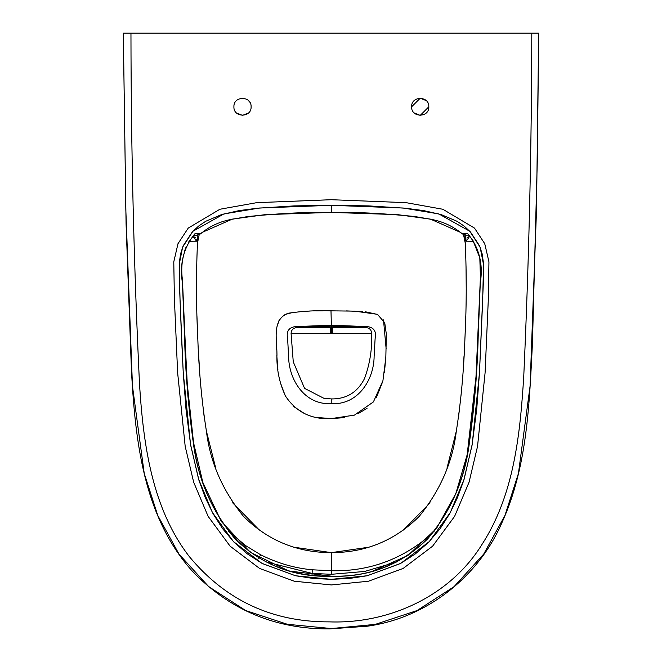 <?xml version="1.0" encoding="UTF-8"?>
<svg xmlns="http://www.w3.org/2000/svg" width="662" height="662" viewBox="0 0 662 662"><rect width="100%" height="100%" fill="white"/><g stroke="black" fill="none" stroke-linecap="round" stroke-linejoin="round"><path stroke-width="0.99" d="M463.516 234.596L465.204 242.888M466.031 266.538L466.247 290.817M465.775 316.444L465.063 335.435M464.037 355.775L463.268 368.171M461.215 393.642L458.567 416.812M456.284 431.334L446.958 468.282M430.077 502.814L403.357 530.088M369.181 547.16L331.364 552.629L293.539 547.16M344.703 417.614L331.364 418.574L354.435 415.124L373.409 401.908L382.934 380.675L385.83 357.439L386.343 334.252L384.738 322.783L377.414 314.309L354.551 311.132L331.364 310.842C316.924 310.288 302.592 311.082 288.367 313.209C270.535 319.547 277.767 342.651 276.882 357.132C276.873 370.852 279.761 383.861 285.545 396.166C296.278 412.211 311.545 419.675 331.364 418.574L317.677 417.565M259.347 530.072L232.652 502.806M215.779 468.291L206.403 431.136M204.186 417.002L201.496 393.518M199.461 368.196L198.691 355.784M197.665 335.444L196.953 316.295M196.482 290.792L196.697 266.546M197.524 242.896L199.212 234.596M291.073 333.334C291.338 330.048 293.092 328.145 296.336 327.599L330.247 327.524L330.255 333.251C314.715 333.4 292.48 333.855 291.073 333.334L293.258 361.841L304.578 388.379L323.85 398.276L331.248 398.921C346.474 399.145 357.588 392.318 364.563 378.432C369.884 363.935 372.251 348.899 371.68 333.334C371.415 330.065 369.669 328.153 366.417 327.599L331.364 326.151L331.364 325.241L366.955 326.581C373.898 327.276 376.612 331.323 375.106 338.712L374.121 356.322C373.997 379.996 357.737 405.31 331.364 403.613L331.223 403.613C304.876 405.235 288.723 379.889 288.599 356.264L287.622 338.679C286.125 331.29 288.855 327.251 295.806 326.573L331.364 325.241L330.992 310.842M330.255 333.251L332.324 333.251L332.39 327.524L366.417 327.599M331.339 333.234L331.364 326.151L296.336 327.599L331.364 326.151M346.011 310.892L362.404 311.545M365.581 311.819L377.812 314.5M383.505 319.887L386.145 348.94M385.905 355.734L384.457 372.632M382.735 381.486L376.355 397.63M367.046 408.313L357.977 413.709M304.661 413.667L293.349 406.344M285.057 395.264L280.092 381.9M277.891 369.752L276.815 355.635M276.592 349.296L276.36 340.169M276.418 333.433L276.633 330.297M277.204 326.101L279.207 319.92M284.908 314.508L294.102 312.158M300.912 311.504L309.526 311.082M315.791 310.908L323.139 310.817M396.687 561.939L364.688 571.455L331.364 574.302L312.083 573.408L266.025 561.922M374.94 213.238L331.364 212.394L397.63 214.645L430.474 219.13L460.495 232.379L461.96 233.545L467.405 233.247C479.098 247.307 483.392 263.873 480.281 282.939L478.204 336.18C477.319 371.763 474.397 407.155 469.449 442.348C465.055 478.8 451.17 510.932 427.793 538.719C401.139 564.835 368.999 577.355 331.364 576.296C293.729 577.355 261.589 564.835 234.936 538.719C211.559 510.932 197.673 478.8 193.279 442.348C188.331 407.155 185.41 371.763 184.524 336.18L182.447 282.939C179.336 263.873 183.631 247.307 195.323 233.247L200.768 233.545L202.233 232.379L232.246 219.13L265.081 214.653L331.331 212.394L287.929 213.23M331.364 579.341L367.187 575.766L400.791 563.345L429.299 541.566L450.326 512.504L464.095 479.305L472.221 444.268L479.487 372.681L482.664 300.805L483.517 264.543L480.124 247.183L469.797 231.261L438.807 213.917L403.257 208.025L331.364 205.311L259.471 208.025L223.922 213.917L192.932 231.261L182.604 247.183L179.212 264.543L180.064 300.805L183.242 372.681L190.507 444.268L198.633 479.305L212.403 512.504L233.429 541.566L261.937 563.345L295.542 575.766L331.364 579.341L313.275 578.464L295.459 575.741L262.268 563.528L247.356 553.895L234.116 542.269L222.597 528.681L213.023 513.646L205.203 497.468L199.005 480.504L190.706 445.402L185.997 409.19L183.233 372.483L181.454 335.584L179.278 280.117L179.369 262.276L180.602 253.794L183.134 245.883L192.336 231.899L198.559 226.114L205.609 221.331L221.513 214.612L239.065 210.599L257.22 208.24L294.185 205.89L331.364 205.311L368.544 205.89L405.508 208.24L423.663 210.599L441.215 214.612L457.119 221.331L464.17 226.114L470.392 231.899L479.594 245.883L482.126 253.794L483.359 262.276L483.45 280.117L479.495 372.483L476.731 409.19L472.023 445.402L463.723 480.504L457.525 497.468L449.705 513.646L440.131 528.681L428.612 542.269L415.372 553.895L400.46 563.528L367.269 575.741L349.453 578.464L331.364 579.341M434.231 531.156L426.874 537.999C398.772 560.689 366.938 571.604 331.364 570.727L312.406 569.8C294.789 568.236 277.519 563.221 260.605 554.764L245.61 545.604L228.498 531.147M265.983 561.906L312.083 573.408L312.025 575.146M371.887 571.521L407.875 555.484L436.548 528.392L455.845 493.513L467.157 454.802L476.392 373.318L479.95 290.908M480.471 278.669L479.809 257.832L472.668 239.768M468.696 234.654L468.001 234.083M183.357 306.547L187.867 395.727L192.857 439.717L202.829 482.408L221.273 521.424L250.517 552.447L288.806 570.983L331.364 576.163C294.333 576.726 263.36 565.356 238.428 542.054C213.338 514.573 198.41 481.845 193.668 443.854L186.916 380.65L182.439 279.902C179.99 262.102 184.102 246.818 194.752 234.058L188.521 242.193M186.394 246.239L184.309 251.717M465.328 235.093L465.568 239.363L466.28 241.191L466.081 239.81M466.826 238.047L469.763 236.135L466.28 241.191L473.487 241.258L466.28 241.191M469.25 235.515L468.787 235.3M466.371 235.167L465.825 235.142M468.919 235.126L465.99 235.151L462.498 233.976M196.647 239.81L196.457 241.191L197.16 239.363L197.4 235.093M193.941 235.3L193.478 235.515M196.457 241.191L189.241 241.258L196.457 241.191L192.965 236.135L195.902 238.047M196.399 235.167L193.643 235.316L196.738 235.151L200.23 233.976M196.904 235.142L193.809 235.126M197.16 239.363L197.988 234.985M465.568 239.363L464.923 235.978C466.652 269.972 466.669 303.932 464.956 337.868C463.805 371.01 460.918 402.132 456.3 431.243C452.667 461.902 440.304 490.285 419.22 516.393C394.883 540.54 365.598 552.621 331.364 552.629C297.13 552.621 267.845 540.54 243.508 516.393C222.424 490.285 210.061 461.902 206.428 431.243C201.811 402.132 198.923 371.01 197.773 337.868C196.06 303.932 196.076 269.972 197.806 235.978M464.741 234.985L464.923 235.978M538.669 33.117L536.518 209.664L530.08 386.095L518.42 473.496L504.941 515.475L483.707 554.094L454.074 586.648L417.085 610.546L375.263 624.39L331.389 628.544L287.424 624.299L245.685 610.546L208.687 586.623L179.013 554.144L157.779 515.499L144.25 473.529L132.458 386.103L125.821 209.664L123.331 33.117L538.669 33.117M411.623 106.789C411.094 117.886 429.348 117.886 428.819 106.789C429.348 95.692 411.094 95.692 411.623 106.789L420.221 98.191L426.229 100.632M233.909 106.789C233.38 117.886 251.634 117.886 251.105 106.789C251.634 95.692 233.38 95.692 233.909 106.789M248.507 112.945L242.507 115.387L236.5 112.945M428.819 106.789L420.221 115.387L414.222 112.945M248.507 100.632L249.756 102.163M331.223 403.613L331.248 398.921M371.68 333.334C370.099 333.847 348.055 333.408 332.324 333.251M332.39 327.524L330.247 327.524M331.331 212.394L331.364 205.311M426.874 537.999L427.536 538.802M331.364 552.629L331.364 574.302M312.406 569.8L312.083 573.408M260.605 554.764L258.751 558.513M245.61 545.604L244.369 547.424M130.96 33.117C131.076 150.473 133.931 267.465 139.508 384.092C143.331 444.55 151.987 508.631 189.555 556.874C225.783 600.459 272.413 622.123 329.436 621.875C389.132 624.026 450.251 596.081 482.068 544.305C514.225 494.531 520.167 433.809 523.766 376.107C528.921 262.276 531.603 147.949 531.801 33.117M331.364 199.709L256.682 202.663L219.883 209.258L188.223 228.1L177.995 243.682L173.783 261.821L174.387 298.827L177.639 372.805L185.186 446.353L193.66 482.184L208.125 516.36L230.128 546.191L259.587 568.443L294.284 581.219L331.364 584.943L368.444 581.219L403.141 568.443L432.6 546.191L454.604 516.36L469.068 482.184L477.542 446.353L485.089 372.805L488.341 298.827L488.945 261.821L484.733 243.682L474.505 228.1L442.845 209.258L406.046 202.663L331.364 199.709M466.354 235.167L462.192 233.843L460.446 232.445C451.865 225.684 442.026 221.307 430.937 219.304L414.669 216.507C382.173 213.272 354.402 211.931 331.364 212.469L331.331 212.469C307.962 211.939 280.175 213.288 247.969 216.524L231.774 219.312C220.686 221.307 210.864 225.684 202.282 232.445L200.536 233.843C196.25 236.094 197.83 234.646 196.804 235.142L196.374 235.167M331.364 576.163C368.66 577.272 400.651 564.885 427.346 539C450.524 511.883 464.426 480.165 469.068 443.821L475.837 380.245L480.306 279.621C482.697 261.945 478.593 246.761 467.976 234.058M123.289 33.1L126.078 224.004L131.49 371.605C135.387 440.809 143.373 516.509 192.154 570.975C229.491 609.909 275.268 629.214 329.502 628.9L366.971 626.252C425.997 618.258 478.229 577.231 501.771 523.063C527.473 466.784 529.31 403.787 532.455 343.09L537.312 160.394L538.711 33.1"/></g></svg>

